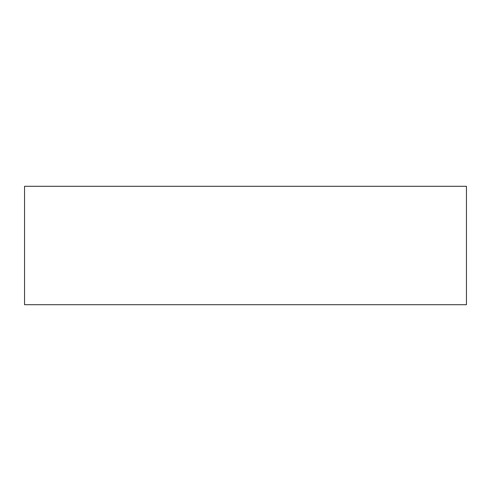 <?xml version="1.0" encoding="UTF-8"?>
<svg xmlns="http://www.w3.org/2000/svg" width="491" height="491" viewBox="0 0 491 491"><rect width="100%" height="100%" fill="white"/><g stroke="black" fill="none" stroke-linecap="round" stroke-linejoin="round"><path stroke-width="0.74" d="M24.55 186.298L466.45 186.298L24.55 186.298L24.55 304.702L466.45 304.702L466.45 186.298L466.45 304.702L24.55 304.702L24.55 186.298"/></g></svg>
